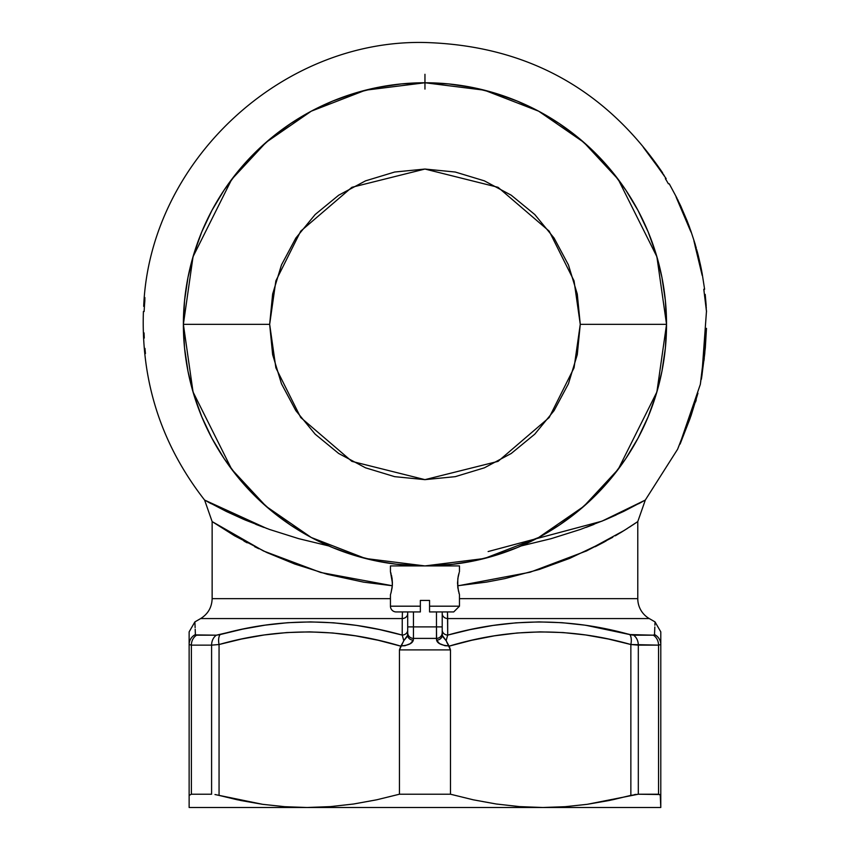<?xml version="1.0" encoding="UTF-8"?>
<svg xmlns="http://www.w3.org/2000/svg" width="850" height="850" viewBox="0 0 850 850"><rect width="100%" height="100%" fill="white"/><g stroke="black" fill="none" stroke-linecap="round" stroke-linejoin="round"><path stroke-width="1.27" d="M237.671 799.861L219.098 795.409M612.244 799.861L630.859 795.398L612.244 799.861M586.011 527.425L594.033 524.376M586.011 551.183L612.776 537.285M586.011 625.324L629.786 634.567L607.378 629.149L586.011 625.324M424.957 89.091L424.957 74.279M521.188 545.934L551.204 538.656L580.412 529.444L604.754 519.998L623.847 511.328L644.47 500.544M642.069 501.882L638.605 503.774M616.25 514.919L606.22 519.371M689.382 226.812L687.268 221.276L690.529 231.009L676.249 197.413L679.777 203.979L676.005 196.775M677.673 199.559L678.141 200.515M701.696 377.315L706.488 311.058L703.917 290.296A281.031 281.031 0 0 0 703.789 289.255L704.523 289.255L703.789 289.255A281.031 281.031 0 0 1 703.917 290.296L706.52 311.769M703.864 289.255A281.106 281.106 0 0 1 704.119 291.316A281.106 281.106 0 0 0 703.864 289.255M692.208 411.389L677.599 449.267L689.286 419.794L697.946 393.231L691.029 415.724L679.798 444.104L700.336 384.37L704.161 356.426L706.477 328.334L705.319 347.82L701.856 376.263M701.409 379.196L704.735 353.749L706.477 328.334M703.949 360.719L704.257 358.126M705.734 339.384L700.336 384.381M693.919 240.582L696.023 247.201L693.919 240.582M695.045 243.78L695.332 244.747M701.718 271.065L700.591 265.529L702.153 275.326L693.908 240.678M664.232 175.557L643.312 147.294A281.106 281.106 0 0 1 649.081 154.657L666.166 178.638L665.359 178.638A281.106 281.106 0 0 1 668.408 183.802L668.408 183.802A281.106 281.106 0 0 0 665.359 178.638L666.166 178.638L649.081 154.657A281.106 281.106 0 0 0 643.312 147.294L662.628 172.858M632.804 524.939L637.776 521.592L637.776 598.655A23.003 23.003 0 0 0 649.283 618.577L447.674 618.577L447.483 611.936L447.706 635.099L470.284 629.584L493.053 625.441L516.003 622.838L539.017 621.903L562.02 622.689L584.811 625.143L607.389 629.159L632.517 635.12M627.385 528.466L615.336 535.798M620.054 533.003L623.199 531.08M595.191 546.72L604.339 541.96M436.517 638.669L436.592 640.135L439.535 643.599L444.964 645.713L448.97 645.894L446.133 640.677L447.706 635.099A5.748 4.983 0 0 1 442.212 630.126A5.748 4.983 180 0 0 447.706 635.099L446.133 640.677L442.212 635.247A5.748 4.887 180 0 1 436.592 640.135A5.748 4.887 0 0 0 442.212 635.247L442.212 632.644A5.748 5.748 0 0 1 436.464 638.393A5.748 5.748 0 0 0 442.212 632.644L442.212 626.896L436.464 626.896L436.592 640.135C437.442 643.461 441.564 645.384 448.97 645.894L449.161 646.138C509.947 627.842 570.509 627.311 630.859 644.523L630.859 795.398L609.121 800.519L587.222 804.323L638.318 794.219L638.318 645.139L638.318 794.219L658.537 794.219L658.537 645.139L630.859 644.523L608.388 639.03L585.799 634.982L563.093 632.559L540.26 631.869L517.299 632.974L494.36 635.843L471.665 640.284L449.161 646.138L450.479 649.899L450.479 794.219L399.436 794.219L399.436 649.899L399.436 794.219L376.624 799.818L353.632 804.004L330.448 806.607L307.041 807.5L284.75 806.692L307.041 807.5L542.874 807.5L519.446 806.607L496.241 803.994L473.259 799.808L450.479 794.219L399.436 794.219L376.624 799.818L353.632 804.004L330.448 806.607L307.041 807.5L189.136 807.5L189.136 804.334L189.136 807.5L189.136 806.703L189.136 807.5L660.79 807.5L660.227 794.527L638.318 794.219L630.859 795.398L630.859 644.523A11.507 5.599 -74.6 0 0 629.786 634.567C569.436 617.684 508.746 617.865 447.706 635.099L447.674 618.577A5.748 4.983 0 0 1 442.212 613.594A5.748 4.983 180 0 0 447.674 618.577L649.283 618.577L655.031 621.903L649.283 618.577A23.003 23.003 0 0 1 637.776 598.655L459.467 598.655L637.776 598.655L637.776 521.592L624.229 530.442L586.713 550.853L530.071 572.231L459.053 585.618M655.031 621.903L660.79 631.858L660.79 644.523A11.507 11.188 180 0 0 654.521 634.567L654.819 627.013M654.999 622.742L654.893 625.218L654.999 622.742M407.703 632.644L407.703 635.247A5.748 4.887 0 0 0 413.323 640.135L413.451 638.393A5.748 5.748 0 0 1 407.703 632.644A5.748 5.748 0 0 0 413.451 638.393L413.451 626.896L407.703 626.896L407.703 632.644L407.703 626.896L413.451 626.896L413.451 611.936L413.451 626.896L442.212 626.896L442.212 611.936L442.212 632.644M407.703 611.936L407.703 626.896L407.703 611.936M403.346 641.718L400.945 645.894C408.34 645.384 412.473 643.461 413.323 640.135A5.748 4.887 180 0 1 407.703 635.247L403.793 640.677L402.209 635.099L402.241 618.577L200.632 618.577C208.016 613.987 211.852 607.336 212.139 598.655L390.447 598.655L212.139 598.655L212.139 521.592L263.511 550.991L320.748 572.496L392.317 585.746L363.545 582.133L327.367 574.324L294.812 564.049L266.751 552.5L234.547 535.776L212.139 521.592L204.606 500.076C161.415 444.624 141.015 381.767 143.406 311.514M660.216 794.516L660.79 795.398L660.79 807.5L542.874 807.5L565.144 806.692L587.222 804.323L565.144 806.692L542.874 807.5L519.446 806.607L496.241 803.994L473.259 799.808L450.479 794.219L450.479 649.899L446.675 641.941M436.464 611.936L436.464 626.896L436.464 611.936M633.579 635.184L653.352 635.184L629.786 634.567A11.507 5.599 105.4 0 1 630.859 644.523L638.318 645.139A11.507 9.477 -90 0 0 633.579 635.184A11.507 9.477 90 0 1 638.318 645.139L658.537 645.139L658.537 794.219L660.79 795.398L660.79 644.523L660.79 795.398M379.525 629.563L402.209 635.099C340.808 617.854 280.118 617.674 220.139 634.567L242.548 629.149L265.072 625.154L287.746 622.699L310.569 621.903L333.561 622.806L356.618 625.398L379.525 629.563M195.532 634.897L216.336 635.184L220.139 634.567A11.507 5.599 74.6 0 0 219.056 644.523L219.056 795.398L215.39 794.591M195.192 629.213L195.394 634.567A11.507 11.188 180 0 0 189.136 644.523L189.136 631.858L194.884 621.903L195.128 627.608M195.032 625.218L194.99 624.251M195.383 634.185L195.298 631.922M242.548 629.149L216.336 635.184A11.507 9.477 90 0 0 211.597 645.139L191.377 645.139L191.377 794.219L189.136 795.398L189.136 804.312L189.136 644.523L189.136 795.398L191.377 794.219L211.597 794.219L191.377 794.219L191.377 645.139L189.136 644.523L191.377 645.139L211.597 645.139L211.597 794.219L211.597 645.139L219.056 644.523L211.597 645.139A11.507 9.477 -90 0 1 216.336 635.184L196.562 635.184A11.507 10.381 90 0 0 191.377 645.139A11.507 10.381 -90 0 1 196.562 635.184L195.394 634.567L195.288 631.794M488.123 551.554L601.885 521.199L645.299 500.076L677.62 449.225M605.986 541.067L569.659 558.386L539.261 569.457L504.985 578.574L486.466 582.112L457.598 585.746M645.309 500.076L637.776 521.592L629.499 527.106M263.904 527.425L255.733 524.312M243.727 519.382L226.546 511.551M211.278 503.752L207.952 501.946M205.445 500.544L226.121 511.349L245.161 519.998L269.514 529.454L298.658 538.645L328.737 545.934M205.201 500.406L205.732 500.703M145.446 353.547L144.691 352.739A281.701 281.701 0 0 1 144.351 349.159L144.957 348.383A281.031 281.031 0 0 0 145.446 353.547A281.031 281.031 0 0 1 144.957 348.383L144.351 349.159A281.701 281.701 0 0 0 144.691 352.739L145.446 353.547M144.861 297.511L144.829 300.879A281.106 281.106 0 0 0 144.139 311.514L144.139 311.514A281.106 281.106 0 0 1 144.829 300.879L144.861 297.511A281.382 281.382 0 0 0 144.16 306.351A281.382 281.382 0 0 1 144.861 297.511M144.266 338.066L143.554 337.291A281.701 281.701 0 0 1 143.416 333.678L144.054 332.902A281.031 281.031 0 0 0 144.266 338.066A281.031 281.031 0 0 1 144.054 332.902L143.416 333.678A281.701 281.701 0 0 0 143.554 337.291L144.266 338.066M204.627 500.087L266.709 528.445M402.443 611.936L402.241 618.577L200.632 618.577L402.241 618.577A5.748 4.983 180 0 0 407.703 613.594A5.748 4.983 0 0 1 402.241 618.577L402.433 611.936M354.832 555.518L332.509 547.528L354.832 555.518L377.825 561.276L396.217 564.209L377.825 561.276L354.832 555.518L332.509 547.528L311.079 537.391L332.509 547.528L354.832 555.518M224.092 458.554L211.905 438.217L224.092 458.554L238.212 477.594L254.139 495.168L271.702 511.084L290.743 525.204L311.079 537.391L290.743 525.204L271.702 511.084L254.139 495.168L238.212 477.594L224.092 458.554L211.905 438.217L201.769 416.787L211.905 438.217L224.092 458.554M193.779 254.214L201.769 231.891L193.779 254.214L188.02 277.217L184.546 300.666L183.377 324.339L184.546 348.022L188.02 371.471L193.779 394.464L201.769 416.787L193.779 394.464L188.02 371.471L184.546 348.022L183.377 324.339L269.663 324.339L275.868 280.861L300.719 231.157L351.879 187.308L424.957 169.044L498.047 187.308L549.196 231.157L574.048 280.861L580.263 324.339L666.538 324.339L665.38 300.666L661.895 277.217L656.136 254.214L648.146 231.891L638.01 210.46L625.823 190.124L638.01 210.46L648.146 231.891L656.136 254.214L661.895 277.217L665.38 300.666L666.538 324.339L656.88 256.7L618.226 179.393L583.801 142.333L538.645 111.18L484.426 90.196L424.957 82.758L365.489 90.196L311.27 111.18L266.114 142.333L231.699 179.393L193.046 256.7L183.377 324.339A241.581 241.581 0 0 1 424.957 82.758A241.581 241.581 0 0 1 666.538 324.339L665.38 348.022L666.538 324.339A241.581 241.581 0 0 1 424.957 565.919A241.581 241.581 0 0 1 183.377 324.339L184.546 300.666L188.02 277.217L193.779 254.214L201.769 231.891L211.905 210.46L201.769 231.891L193.779 254.214M290.743 123.473L311.079 111.286L290.743 123.473L271.702 137.594L254.139 153.521L238.212 171.084L224.092 190.124L211.905 210.46L224.092 190.124L238.212 171.084L254.139 153.521L271.702 137.594L290.743 123.473L311.079 111.286L332.509 101.15L311.079 111.286L290.743 123.473M495.082 93.171L517.406 101.15L495.082 93.171L472.09 87.401L448.641 83.927L424.957 82.758L401.285 83.927L377.825 87.401L354.832 93.171L332.509 101.15L354.832 93.171L377.825 87.401L401.285 83.927L424.957 82.758L448.641 83.927L472.09 87.401L495.082 93.171L517.406 101.15L538.836 111.286L517.406 101.15L495.082 93.171M656.136 394.464L648.146 416.787L656.136 394.464L661.895 371.471L665.38 348.022L661.895 371.471L656.136 394.464L648.146 416.787L638.01 438.217L648.146 416.787L656.136 394.464M559.173 525.204L538.836 537.391L559.173 525.204L578.213 511.084L595.786 495.168L611.702 477.594L625.823 458.554L638.01 438.217L625.823 458.554L611.702 477.594L595.786 495.168L578.213 511.084L559.173 525.204L538.836 537.391L517.406 547.528L538.836 537.391L559.173 525.204M254.692 546.699L258.793 548.739M243.939 541.067L247.191 542.831M189.136 800.541L189.136 802.368M214.976 794.527L262.661 804.323L240.762 800.509L219.056 795.398L219.056 644.523C279.406 627.311 339.968 627.842 400.754 646.138L378.261 640.284L355.555 635.843L332.626 632.974L309.655 631.869L286.822 632.559L264.116 634.982L241.538 639.03L219.056 644.523A11.507 5.599 -105.4 0 1 220.139 634.567L218.907 634.865M284.75 806.692L262.661 804.323L284.75 806.692M634.95 794.516L635.981 794.378M660.79 806.703L660.79 804.312M660.79 800.509L660.79 802.283M407.703 633.059L407.373 636.363L403.793 640.677L399.436 649.899L450.479 649.899L399.436 649.899L400.945 645.894L404.961 645.713L410.391 643.599L413.323 640.135L413.397 638.669M189.136 806.703L189.136 804.312M696.246 399.797L695.555 402.018M680.096 444.082L689.998 418.646L697.946 393.231M697.255 395.547L694.492 404.419M704.236 358.317L704.013 360.219M706.308 308.019L704.682 294.408L706.191 305.873M693.929 240.922L697.308 254.958M698.148 258.4L702.153 275.326L701.792 271.437M696.299 248.221L696.023 247.201M696.66 249.507L700.496 265.104L698.339 255.808L701.25 271.554L695.034 245.746L696.086 247.509M697.191 251.398L697.754 253.534L697.191 251.398M698.339 255.808L697.754 253.534M678.119 201.79L685.366 218.599M688.054 225.069L691.178 232.369L689.467 227.024M678.459 201.492L680.446 205.381L678.459 201.492M680.924 206.391L689.244 227.035L678.523 201.779L688.978 227.311L687.066 220.745L680.446 205.381M145.371 352.739L144.691 352.739L145.371 352.739M145.031 349.159L144.351 349.159L145.031 349.159M144.224 337.291L143.554 337.291L144.224 337.291M144.086 333.678L143.416 333.678L144.086 333.678M442.212 633.059L442.542 636.363L446.133 640.677M436.464 638.393L413.451 638.393L436.464 638.393L436.464 626.896L413.451 626.896L413.451 638.393M635.439 794.442L634.525 794.591M660.79 644.523L658.537 645.139A11.507 10.381 -90 0 0 653.352 635.184A11.507 10.381 90 0 1 658.537 645.139L660.79 644.523C660.79 627.821 660.79 627.821 660.79 644.523A11.507 11.188 0 0 0 654.521 634.567L653.352 635.184M654.628 631.784L654.521 634.567M630.859 644.523A11.507 5.599 105.4 0 0 629.786 634.567A11.507 5.599 -74.6 0 1 630.859 644.523M189.136 644.523C189.136 627.821 189.136 627.821 189.136 644.523A11.507 11.188 0 0 1 195.394 634.567L195.288 631.784M403.793 640.677L402.209 635.099A5.748 4.983 180 0 0 407.703 630.126A5.748 4.983 0 0 1 402.209 635.099L402.241 618.577M453.709 564.209L472.09 561.276L495.082 555.518L517.406 547.528L495.082 555.518L472.09 561.276L451.042 564.506M625.823 190.124L611.702 171.084L595.786 153.521L578.213 137.594L559.173 123.473L538.836 111.286L559.173 123.473L578.213 137.594L595.786 153.521L611.702 171.084L625.823 190.124L638.01 210.46L625.823 190.124M401.954 564.825L401.954 565.919L401.954 564.825L396.196 564.198L422.365 565.909M448.928 564.729L448.343 564.782M424.979 565.919L419.369 565.856M424.957 565.919L390.447 565.919L390.447 571.678L390.447 565.919L459.467 565.919L459.467 571.678L459.467 565.919L424.957 565.919L453.719 564.198M666.538 324.339L580.263 324.339L574.048 367.827L549.196 417.52L498.047 461.369L424.957 479.644L351.879 461.369L300.719 417.52L275.868 367.827L269.663 324.339L183.377 324.339L193.046 391.988L231.699 469.285L266.114 506.356L311.27 537.497L365.489 558.492L424.957 565.919L484.426 558.492L538.645 537.497L583.801 506.356L618.226 469.285L656.88 391.988L666.538 324.339M580.263 324.339L577.278 294.047L568.438 264.913L554.083 238.064L534.778 214.529L511.243 195.213L484.394 180.859L455.26 172.029L424.957 169.044L394.666 172.029L365.532 180.859L338.683 195.213L315.148 214.529L295.832 238.064L281.478 264.913L272.638 294.047L269.663 324.339L272.638 354.641L281.478 383.775L295.832 410.624L315.148 434.159L338.683 453.475L365.532 467.819L394.666 476.659L424.957 479.644L455.26 476.659L484.394 467.819L511.243 453.475L534.778 434.159L554.083 410.624L568.438 383.775L577.278 354.641L580.263 324.339M445.294 565.059L451.531 564.453M396.196 564.198L404.632 565.069M390.447 571.678L392.424 583.174L392.116 578.722L392.339 585.438L391.127 592.429M457.789 587.573L457.799 578.754L459.181 572.56M447.971 564.825L447.971 565.919L447.971 564.825M420.357 611.936L420.357 606.188L420.357 611.936L396.196 611.936A5.748 5.748 0 0 1 390.447 606.188L390.447 594.681L390.447 606.188L420.357 606.188L390.447 606.188A5.748 5.748 0 0 0 396.196 611.936L420.357 611.936L420.357 600.429L429.558 600.429L429.558 611.936L453.719 611.936L459.467 606.188L429.558 606.188L459.467 606.188L459.467 594.681L459.467 606.188M391.425 575.046L392.126 578.754M392.402 584.226L392.126 587.594M390.734 593.799L390.447 594.681M458.49 591.292L457.502 583.174L458.118 576.81M458.118 576.778L458.49 575.057M458.501 575.036L459.191 572.56M429.558 611.501L429.558 606.188L429.558 611.936L453.273 611.936M459.467 594.681L457.799 587.605M390.734 572.56L391.043 573.622M420.357 606.188L420.357 600.429L429.558 600.429L429.558 606.188M392.105 587.754L390.894 593.258M459.191 593.799L458.873 592.737M143.692 306.351C149.526 162.361 280.925 39.132 424.957 42.5C526.309 45.464 605.508 88.878 662.543 172.731M677.089 198.401L669.258 183.802M690.508 229.936L694.886 243.281M704.607 289.255L702.015 272.616M194.884 621.903L200.632 618.577M705.202 294.408L706.138 304.98"/></g></svg>

